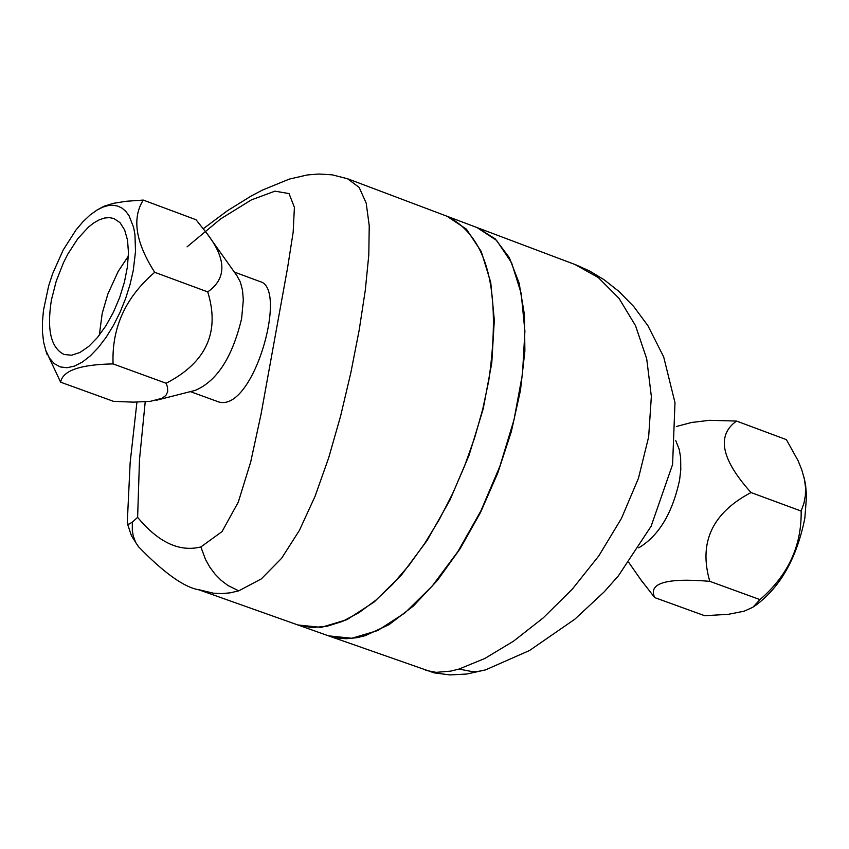 <?xml version="1.0" encoding="UTF-8"?>
<svg xmlns="http://www.w3.org/2000/svg" width="849" height="849" viewBox="0 0 849 849"><rect width="100%" height="100%" fill="white"/><g stroke="black" fill="none" stroke-linecap="round" stroke-linejoin="round"><path stroke-width="1.27" d="M51.439 299.835L56.267 280.998L63.537 262.564L67.931 253.936L77.821 238.675L88.561 226.991L93.984 222.788L99.333 219.785L104.469 218.044L109.33 217.609L113.798 218.49L119.996 222.629L124.644 229.962L127.52 240.129L128.464 252.62L127.424 266.819L124.442 282.017L119.688 297.437L113.384 312.315L105.849 325.878L97.476 337.467L88.678 346.488L79.902 352.494L71.581 355.211L64.131 354.489C50.887 347.984 46.663 329.773 51.439 299.835M99.301 335.206L102.22 313.323L107.834 294.094L118.191 271.404L128.379 256.069M60.619 382.177L113.448 401.333L133.314 402.15L150.231 401.365L162.127 398.255L165.884 395.443L167.688 391.76L167.486 387.059L166.139 383.249C206.296 362.491 220.156 332.033 207.729 291.897C226.874 278.493 226.577 258.977 206.848 233.358L196.002 219.721L143.248 200.077C131.807 218.352 135.617 242.432 154.698 272.306C125.514 297.277 111.644 327.81 113.076 363.913C80.209 364.497 62.73 370.589 60.619 382.177L45.846 350.648M156.375 400.272L195.174 390.402C216.909 381.201 232.403 357.238 241.636 318.492L243.313 299.941L242.517 290.252L240.384 282.123L237.009 275.851L206.848 233.358M133.272 270.396L135.511 251.484L134.959 234.695L133.633 227.415L129.006 215.635L125.779 211.305L122.001 208.101L117.735 206.074L113.044 205.246L107.993 205.628L102.665 207.209L97.136 209.979L90.058 215.03L82.947 221.748L75.996 229.962L63.144 250.094L52.68 273.569L48.658 285.89L43.479 310.299L42.45 321.824L42.503 332.532L43.628 342.179L45.814 350.541L49.497 358.193L54.357 363.712L60.258 366.927L67.029 367.734L74.468 366.11L82.353 362.077L90.44 355.773L98.495 347.358L106.263 337.106L113.511 325.316L120.027 312.347L125.599 298.583L130.056 284.457L133.272 270.396M97.136 209.979L103.695 206.349L113.257 203.357L126.098 201.287L143.248 200.077M207.729 291.897L154.698 272.306M166.139 383.249L113.076 363.913M234.313 272.051L260.24 281.656C288.639 288.384 252.227 417.273 216.622 401.184L190.378 391.622M691.574 422.494L709.499 420.308L736.508 421.062C716.354 435.495 721.194 459.32 751.015 492.547C712.226 512.998 698.494 542.596 709.806 581.332C666.316 577.713 647.946 583.125 654.696 597.59L640.719 579.591M638.735 547.849C658.866 535.74 672.482 513.114 679.593 479.95L680.781 469.9L680.633 457.547L679.242 449.45L675.772 440.652M654.696 597.59L704.649 615.705L728.23 614.336L744.149 611.195L752.957 607.205L759.972 599.606C788.042 575.399 801.764 545.886 801.148 511.056L803.971 503.086L805.383 495.328L805.542 487.549L804.491 479.536L801.764 469.752L798.113 460.763L786.386 439.644L736.508 421.062M803.929 477L805.563 484.63L806.529 495.996L804.841 518.24C796.978 557.305 780.995 586.043 756.915 604.435L754.294 606.26M709.806 581.332L759.972 599.606M751.015 492.547L801.148 511.056M138.96 547.297L135.681 542.49L133.24 535.952L132.295 530.296L132.327 522.146L128.825 524.204L127.626 523.907L127.254 522.602M132.327 522.146L137.623 517.338L139.501 459.542L145.211 401.842M187.045 246.857L220.708 218.851L251.357 199.908L274.906 191.163L289.042 193.583L294.401 207.305L293.17 232.148L287.609 267.637L261.036 414.259L250.731 461.835L238.314 502.056L222.056 531.57L200.873 546.947C179.457 552.264 158.37 542.394 137.623 517.338M198.072 589.514L213.279 593.175L221.812 593.6L230.312 592.825L238.739 590.851L261.28 578.922L281.571 558.334L299.421 530.36L315.032 496.378L328.69 457.802L340.629 415.957L350.839 372.753L359.201 329.985L365.293 290.209L368.795 254.976L369.241 225.823L366.206 203.144L359.18 187.438L347.57 178.746L332.161 174.83L318.704 174.013L307.179 174.979L289.286 179.107L262.49 190.059L251.336 195.928L227.479 210.69L203.325 228.678M348.228 178.99L446.362 215.996C487.57 235.895 501.706 290.772 488.769 380.617L482.784 409.027L474.676 437.659L464.594 465.974L452.74 493.418L439.347 519.439L424.659 543.562L408.985 565.317L392.62 584.303L375.884 600.147L359.095 612.575L342.561 621.372L326.61 626.382L311.53 627.549L297.596 624.864L199.09 589.875C184.169 587.381 163.899 572.916 138.281 546.491L131.457 535.761L127.318 523.398M297.596 624.864L296.789 624.577M478.231 228.02L574.932 264.485L598.258 277.517L618.953 298.264L635.508 325.645L646.705 358.809L651.353 396.441L648.657 436.895L638.448 478.305L621.468 518.399L598.842 555.83L572.3 589.153L543.254 617.87L513.56 641.154L484.79 658.495L458.98 669.065L450.713 671.113L436.163 672.355L425.487 670.296M458.98 669.065L472.384 671.644L478.093 671.432L485.49 669.903L466.791 674.032L449.737 674.923L434.094 672.843L328.796 635.954L336.013 637.854L346.18 638.735L356.877 637.705L365.197 635.689L388.991 624.684L413.389 606.027L437.415 580.398L460.094 548.794L480.523 512.467L497.832 472.872L511.331 431.621L520.469 390.391L524.884 350.86L524.427 314.618L519.132 283.099L509.251 257.523L495.222 238.866L477.616 227.787M446.977 216.23L466.409 229.156L481.256 251.537L490.733 282.356L494.309 320.137L491.773 363.011L483.208 408.847L469.041 455.297L449.981 499.987L427.005 540.643L401.312 575.208L374.197 601.962L347.05 619.621L321.209 627.39L297.946 624.991L328.446 635.827L351.815 638.268L377.741 630.52L404.973 612.872L432.141 586.139L457.887 551.585L480.863 510.939L499.902 466.26L514.006 419.831L522.485 374.027L524.905 331.174L521.19 293.446L511.565 262.691L496.569 240.394L476.989 227.553L447.603 216.463M327.64 635.54L328.446 635.827M238.739 590.851L227.893 585.46L221.218 580.398L215.179 574.295L209.915 567.291L205.543 559.555L200.873 546.947M45.804 350.531L47.077 354.511M628.769 562.441L642.799 582.563M676.324 426.506L692.402 422.271M136.933 402.15L130.162 462.493L127.254 523.026M576.068 264.909L589.694 271.064L603.936 279.629L618.868 291.366L633.779 306.595L647.904 325.676L663.663 356.877L674.987 402.638L672.588 464.488L651.119 526.231L618.454 575.739L604.286 591.774L574.837 619.208L529.521 650.504L485.501 669.903"/></g></svg>
